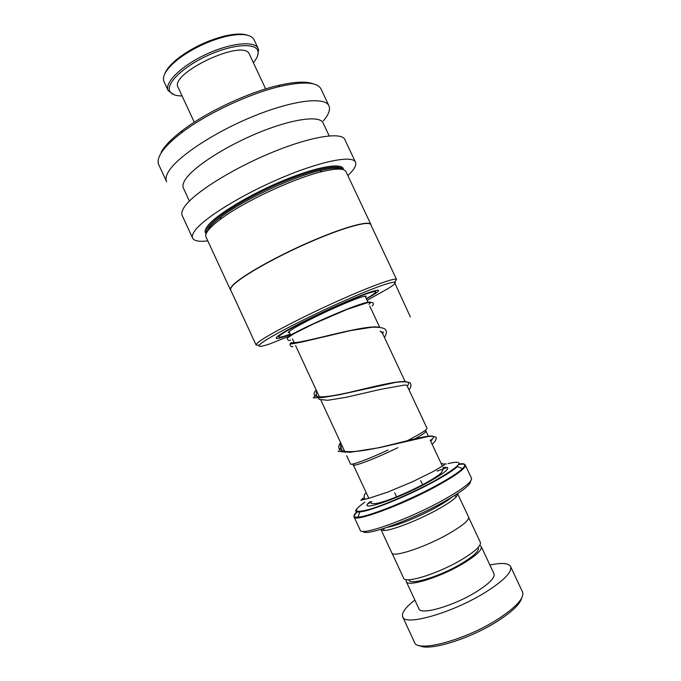 <?xml version="1.0" encoding="UTF-8"?>
<svg xmlns="http://www.w3.org/2000/svg" width="681" height="681" viewBox="0 0 681 681"><rect width="100%" height="100%" fill="white"/><g stroke="black" fill="none" stroke-linecap="round" stroke-linejoin="round"><path stroke-width="1.02" d="M478.113 547.515C479.722 550.461 474.274 555.764 461.761 563.434C440.164 576.535 408.813 585.975 409.009 579.744M480.301 542.263L480.394 542.468C481.152 545.856 475.006 551.516 461.965 559.45C438.521 573.606 404.412 584.204 403.578 578.05L392.069 553.244M397.772 447.715C372.132 460.22 347.429 469.124 354.222 463.693M346.646 455.64L350.502 463.965C350.46 465.778 367.783 459.445 388.11 450.03M406.157 441.288L406.685 441.024M451.741 497.283C448.481 500.033 443.408 503.327 436.521 507.175C420.151 516.351 396.989 525.792 387.472 527.256M457.572 493.623L456.517 496.611C453.708 499.718 447.681 503.863 438.453 509.047C418.909 520.08 390.877 530.925 383.531 530.482L380.968 529.52M470.52 481.22C470.954 484.642 462.024 491.537 443.723 501.914C410.771 520.48 364.165 537.122 363.092 531.316M354.12 517.007L360.172 530.073C360.028 536.671 408.992 519.297 443.791 499.726C462.833 488.958 472.086 481.833 471.541 478.377L471.448 478.173M468.537 516.956L468.613 517.126C469.175 520.097 462.876 525.443 449.724 533.172C426.102 546.971 392.239 558.182 391.754 552.768L381.028 529.656M407.102 440.803C420.288 433.959 426.936 429.805 427.055 428.349L427.021 428.281M424.433 430.954C428.23 430.52 425.063 433.159 414.942 438.87M521.714 598.029C520.122 604.013 512.291 611.589 498.211 620.757C470.682 638.701 428.638 651.632 419.675 645.614M402.76 616.995L414.406 642.132C416.414 653.139 465.719 640.131 498.39 618.799C516.283 606.992 524.353 598.097 522.599 592.112L522.429 591.738M406.302 579.633L406.225 581.438C407.093 587.558 440.454 577.284 463.327 563.408C476.062 555.628 482.054 550.052 481.288 546.673L479.764 545.379M406.31 581.625L418.875 608.703C420.109 615.607 453.818 605.962 476.538 591.678C489.188 583.668 495.027 577.743 494.057 573.913L493.946 573.691M414.848 600.021C405.57 607.299 401.501 612.857 402.624 616.697C404.156 626.656 452.993 612.798 485.868 592.019C503.872 580.535 512.138 572.091 510.673 566.703C508.733 563.085 501.803 562.523 489.886 565.026M290.523 340.083L290.089 340.347C288.65 340.934 287.671 340.185 287.144 338.074L288.327 336.482L269.812 343.905C258.44 347.676 256.03 347.14 262.594 342.305C274.145 333.945 320.147 310.876 355.967 295.699C391.933 280.41 404.727 278.248 388.264 288.463L367.068 300.355M378.968 327.22C363.526 324.216 299.887 344.552 291.247 342.671L290.183 343.769L290.055 344.986C290.915 346.62 291.877 347.157 292.932 346.578M289.612 332.72L288.438 332.609C286.624 331.57 308.953 319.432 332.558 308.799C352.852 299.759 364.088 295.58 366.259 296.235L365.629 297.274M290.268 334.141C283.339 336.661 279.55 337.614 278.895 336.993C276.588 335.733 304.33 320.623 333.886 307.318C359.168 296.073 373.12 290.881 375.742 291.732C376.074 292.541 372.924 294.864 366.293 298.695M164.751 73.863C166.573 69.036 171.271 63.665 178.839 57.749C192.732 47.466 208.165 40.188 225.147 35.906C235.03 33.684 242.513 33.463 247.595 35.233M254.124 39.873L253.928 39.472C250.736 34.169 241.466 33.148 226.118 36.408C208.692 40.809 192.842 48.283 178.575 58.838C166.513 68.492 161.695 76.161 164.095 81.831L168.054 90.36M253.375 62.712C257.06 58.285 258.601 54.506 257.997 51.39C256.473 42.537 232.979 43.942 208.011 55.365C183.002 66.678 165.355 84.027 169.969 91.501C171.714 94.438 175.758 95.927 182.082 95.953M173.944 94.693L168.216 90.718C163.942 83.142 180.865 66.168 205.492 54.616C230.076 42.954 254.464 40.46 258.099 48.351L258.61 49.773L257.639 55.663M194.264 122.205L178.252 87.696C168.241 73.735 243.934 38.034 249.374 54.174L249.518 54.48M366.421 298.976L373.494 294.788C381.539 289.595 380.092 288.821 369.162 292.464C349.915 298.899 299.453 322.479 282.981 332.737L279.074 335.239C272.877 339.819 276.648 339.547 290.404 334.422M394.708 281.977L396.555 279.44C395.465 277.278 370.387 286.318 336.976 301.368C303.598 316.384 269.804 333.903 259.819 341.147C256.975 343.19 255.741 344.501 256.124 345.071L259.206 345.165M370.839 224.798L370.728 224.56C368.761 220.533 342.883 227.692 309.395 242.325C275.941 256.916 242.819 275.618 233.702 284.649C231.097 287.195 230.11 289.016 230.731 290.115L256.073 344.961M371 225.147L370.805 224.33C368.838 220.295 342.901 227.463 309.336 242.13C275.805 256.754 242.606 275.499 233.481 284.556C230.876 287.11 229.88 288.931 230.51 290.029L230.902 290.472M346.093 171.833L345.931 171.484C343.99 168.241 336.005 168.292 321.994 171.638C293.528 178.345 242.87 202.129 220.286 219.376C214.745 223.513 210.752 227.105 208.335 230.161C205.96 233.191 205.202 235.507 206.062 237.107L230.416 289.817M341.939 169.331C338.704 167.424 331.306 167.849 319.764 170.625C292.047 177.111 242.93 200.171 220.976 216.992C215.579 221.027 211.706 224.543 209.339 227.531L206.828 232.332M344.978 139.86L344.756 139.384C341.053 131.578 309.472 136.719 269.94 153.293C230.433 169.782 192.961 193.753 184.279 207.101C181.844 210.744 181.18 213.604 182.278 215.681L192.553 237.967M347.855 175.579L348.655 174.813C354.546 169.135 356.801 164.853 355.405 161.984C352.12 155.055 320.921 161.099 281.423 177.869C241.951 194.562 204.147 217.954 195.055 230.442C192.51 233.855 191.736 236.486 192.714 238.316C194.383 241.048 199.414 241.908 207.807 240.887M323.169 123.108L322.956 122.657C319.372 115.191 291.97 118.894 258.269 132.804C224.594 146.636 192.638 167.56 185.104 179.912C182.942 183.385 182.397 186.151 183.47 188.211L189.403 201.057M323.288 120.912C328.795 114.476 330.643 109.36 328.821 105.581C324.496 96.464 292.353 100.269 252.77 116.545C213.213 132.735 176.234 157.566 168.164 172.191C165.9 176.175 165.398 179.384 166.658 181.818M321.16 89.313L320.879 88.717C316.954 82.009 303.343 81.243 280.044 86.436C249.246 93.569 206.122 113.872 181.58 132.786C170.667 141.146 163.517 148.475 160.129 154.783C157.941 158.937 157.524 162.325 158.86 164.93L166.436 181.35M313.26 83.865C306.382 81.141 294.669 81.686 278.12 85.5C248.054 92.437 206.079 112.203 182.133 130.684C171.493 138.856 164.504 146.032 161.184 152.221M394.316 281.985L410.362 316.937M362.803 498.194L362.837 499.718M444.523 463.77L446.327 464.067M442.956 467.592C452.72 466.332 447.485 471.405 427.251 482.812C395.491 500.212 355.55 513.014 369.902 501.82M458.645 464.544C462.654 463.846 464.876 464.05 465.336 465.157C465.727 468.298 456.372 475.176 437.27 485.783C402.352 505.055 353.643 522.872 354.043 516.845C353.711 515.755 355.022 513.968 357.959 511.499M371.869 501.42L367.893 503.863M357.312 511.397C352.613 515.551 352.877 517.458 358.112 517.126C368.957 516.641 408.906 500.603 436.879 485.221C449.588 478.258 458.126 472.733 462.467 468.664C466.562 464.587 465.395 463.029 458.985 463.991M354.043 516.845C354.239 517.373 355.593 517.466 358.112 517.126L359.696 511.95C370.03 510.886 407.059 496.083 433.193 481.79C445.076 475.304 453.18 470.213 457.504 466.519C453.359 470.307 445.331 475.449 433.414 481.944C407.221 496.27 369.928 511.329 359.696 511.95C355.388 512.316 354.622 511.048 357.406 508.154M364.88 502.152C352.392 510.946 353.694 513.406 368.796 509.541C384.05 505.183 412.252 493.018 433.022 481.756C461.59 465.387 466.587 459.326 447.996 463.574M437.023 471.082L447.451 467.472M446.413 467.243L443.169 468.315M291.247 342.671C289.425 343.896 290.378 343.803 294.098 342.398M368.932 304.313C375.205 299.265 362.02 302.875 339.427 312.264C316.912 321.594 292.515 333.46 288.327 336.482M430.435 440.641C441.62 431.499 420.884 437.415 388.289 445.434C355.72 453.495 331.707 454.925 340.568 442.539M407.732 385.523C413.316 377.478 388.562 382.935 357.891 390.383C327.195 397.849 307.259 400.241 316.154 389.941M382.637 333.571L383.343 331.86M342.637 169.416C339.853 163.653 313.847 168.777 281.168 182.61C248.522 196.383 216.898 215.766 208.803 226.373C206.598 229.199 205.824 231.412 206.471 232.987M343.403 169.68C343.59 162.24 318.529 166.07 284.411 180.09C250.336 194.034 216.09 214.736 207.688 225.871C204.896 229.506 204.385 232.11 206.156 233.685M420.696 480.624L422.807 485.153M353.413 465.132L368.566 497.777M289.076 331.57L290.898 335.503M292.481 338.908L294.243 342.713M295.563 345.548L319.449 397.023M320.853 400.045L345.097 452.312M370.413 501.727C370.243 504.698 375.835 504.272 387.191 500.45C400.113 495.759 413.188 489.826 426.417 482.667C434.282 478.241 439.288 474.921 441.424 472.716L443.271 468.928M384.186 528.345L383.531 530.482M457.726 493.895L468.613 517.126M457.504 466.519L462.467 468.664C464.51 466.885 465.463 465.719 465.336 465.157L471.541 478.377M454.355 495.683L456.517 496.611M365.093 296.124L368.106 302.56M369.706 305.982L379.726 327.365M381.794 331.766L405.084 381.462M406.94 385.429L427.055 428.349M426.042 431.26L428.477 436.453M430.179 440.088L442.156 465.651M468.698 517.509L480.394 542.468M394.665 492.755L396.785 497.292M510.673 566.703L522.599 592.112M481.288 546.673L494.057 573.913M430.647 441.084L432.06 439.866M342.901 452.133L340.909 447.587C340.619 445.817 339.879 446.753 340.951 443.365M407.298 386.195C407.502 385.42 406.574 385.037 404.505 385.071L381.13 389.243L346.229 397.287L327.723 400.292L319.312 399.424L317.184 396.436C316.325 395.882 316.129 394.027 316.597 390.885M382.407 333.086L380.177 331.085M366.233 492.755C363.986 494.44 363.543 496.611 364.914 499.275M443.995 464.238L441.041 463.267M363.56 498.305C360.232 500.348 360.011 500.816 362.888 499.709L369.017 498.279L387.787 492.091L412.609 481.697L432.912 471.695L444.395 464.919M432.094 444.174C435.006 441.884 436.385 439.671 436.232 437.542C435.048 436.41 432.367 436.061 428.196 436.487L379.802 447.596L350.068 452.303L338.116 451.401M339.078 450.175L342.066 445.766M409.034 389.907C411.145 387.038 411.52 384.688 410.158 382.858C407.553 381.649 402.701 381.505 395.601 382.407L338.695 394.895L322.445 397.534L313.311 397.866L316.367 394.452M384.467 337.47C386.382 334.303 386.851 331.868 385.863 330.174C385.437 329.17 383.514 326.914 372.005 327.229L350.792 330.557L302.526 341.871C292.847 343.811 291.281 344.16 290.183 343.769M287.144 338.074L294.362 333.46L313.754 323.781L347.336 309.302L367.493 302.67C370.677 302.313 372.49 302.373 372.916 302.841C373.665 303.539 373.443 304.603 372.243 306.024M278.333 335.767L278.861 336.908M178.839 57.749L178.575 58.838M225.147 35.906L226.118 36.408M258.099 48.351L253.928 39.472M265.65 88.922L249.374 54.174M182.133 130.684L181.58 132.786M278.12 85.5L280.044 86.436M320.879 88.717L328.821 105.581M322.956 122.657L329.178 135.885M344.756 139.384L355.405 161.984M220.976 216.992L220.286 219.376M319.764 170.625L321.994 171.638M345.931 171.484L370.805 224.33M370.728 224.56L396.555 279.44"/></g></svg>
